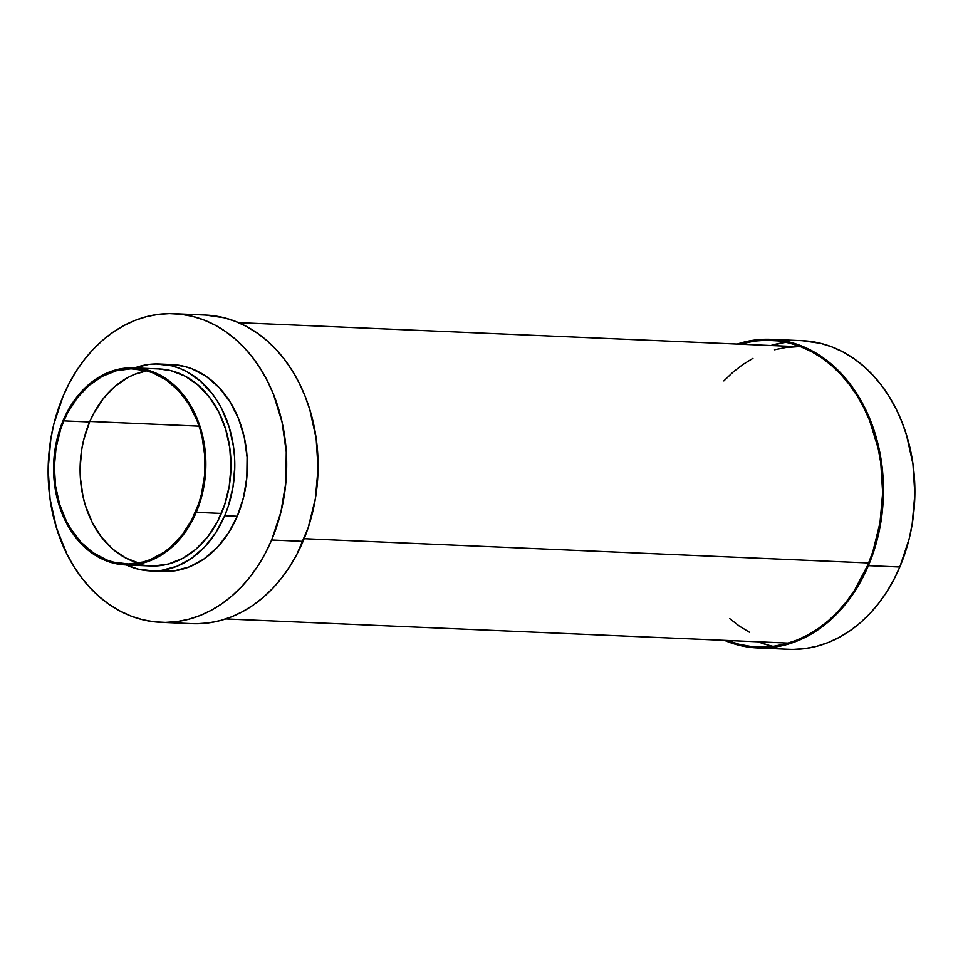 <?xml version="1.0" encoding="UTF-8"?>
<svg xmlns="http://www.w3.org/2000/svg" width="963" height="963" viewBox="0 0 963 963"><rect width="100%" height="100%" fill="white"/><g stroke="black" fill="none" stroke-linecap="round" stroke-linejoin="round"><path stroke-width="1.44" d="M160.773 622.315L192.191 623.663A154.453 119.183 -87.5 0 0 303.032 541.362L271.626 540.014A154.453 119.183 92.5 0 1 160.773 622.315A154.453 119.183 92.5 0 1 63.185 395.998L53.88 424.033L50.846 438.743L48.162 468.885L50.064 498.99L56.48 527.905L67.145 554.519L73.958 566.629L81.674 577.8L90.209 587.912L99.49 596.867L109.433 604.583L119.93 610.987L130.872 616.007L142.175 619.606L153.731 621.749L165.407 622.399L177.096 621.568L188.7 619.257L200.099 615.501L211.186 610.313L221.851 603.753L231.987 595.892L241.496 586.792L250.308 576.56L258.313 565.269L265.439 553.051L271.626 540.014L303.032 541.362A154.453 119.183 -87.5 0 0 205.444 315.045L174.038 313.697A154.453 119.183 92.5 0 1 271.626 540.014L280.931 511.979L285.879 482.258L286.264 451.996L282.087 422.348L273.504 394.445L267.666 381.492L260.853 369.383L253.137 358.212L244.602 348.1L235.309 339.145L225.378 331.428L214.881 325.025L203.939 320.005L192.636 316.406L181.08 314.263L169.404 313.613L157.715 314.444L146.111 316.755L134.712 320.51L123.625 325.699L112.96 332.259L102.824 340.12L93.303 349.22L84.503 359.452L76.498 370.743L69.372 382.961L63.185 395.998A154.453 119.183 92.5 0 1 174.038 313.697M150.397 570.915L162.964 571.456A103.547 79.893 -87.5 0 0 237.271 516.276L224.704 515.735A103.547 79.893 92.5 0 1 150.397 570.915A103.547 79.893 92.5 0 1 126.237 564.932L137.926 569.097L153.502 570.975L161.339 570.421L176.759 566.34L191.336 558.468L204.517 547.104L215.784 532.671L224.704 515.735L237.271 516.276A103.547 79.893 -87.5 0 0 171.847 364.556L159.28 364.014A103.547 79.893 92.5 0 1 224.704 515.735L228.183 506.526L232.986 487.085L234.779 466.874L234.527 456.739L233.503 446.7L229.206 427.307L222.056 409.468L217.482 401.342L212.317 393.855L200.364 381.071L186.678 371.61L179.335 368.251L171.751 365.832L156.187 363.966L148.338 364.52L134.712 367.902A103.547 79.893 92.5 0 1 159.28 364.014M125.479 564.896L150.613 565.979A98.599 76.089 -87.5 0 0 221.37 513.435L196.247 512.352A98.599 76.089 92.5 0 1 125.479 564.896A98.599 76.089 92.5 0 1 63.185 420.422L57.238 438.309L55.3 447.711L53.591 466.947L54.807 486.171L58.899 504.624L65.713 521.609L74.982 536.475L86.357 548.657L99.406 557.661L113.61 563.162L128.44 564.956L135.903 564.426L150.589 560.55L164.468 553.051L177.011 542.217L187.749 528.482L196.247 512.352L221.37 513.435A98.599 76.089 -87.5 0 0 159.076 368.949L133.941 367.878A98.599 76.089 92.5 0 1 196.247 512.352L202.182 494.464L205.348 475.493L205.601 456.161L202.928 437.238L197.451 419.423L189.362 403.425L178.998 389.834L166.719 379.193L153.033 371.899L138.443 368.239L123.529 368.348L108.843 372.224L94.952 379.723L82.409 390.557L71.683 404.291L63.185 420.422A98.599 76.089 92.5 0 1 133.941 367.878M139.527 563.307L125.467 557.854L112.551 548.934L101.284 536.885L92.111 522.163L85.358 505.346L82.987 496.354L80.35 477.612L80.11 468.054L81.807 448.999L83.721 439.706L89.607 421.987L63.847 420.879A97.612 75.319 92.5 0 1 133.905 368.865A97.612 75.319 92.5 0 1 195.573 511.895A97.612 75.319 92.5 0 1 125.527 563.909A97.612 75.319 92.5 0 1 63.847 420.879L89.607 421.987A97.612 75.319 -87.5 0 0 138.467 563.03M89.607 421.987L93.519 413.741L103.077 398.887L114.657 386.669L127.802 377.556L134.808 374.282L146.725 370.851A97.612 75.319 -87.5 0 0 89.607 421.987M63.847 420.879L67.759 412.633L77.317 397.779L88.897 385.561L102.042 376.449L116.258 370.791L130.98 368.805L145.654 370.574L152.804 372.85L166.358 380.072L178.504 390.605L188.772 404.051L196.765 419.904L199.823 428.535L202.194 437.527L204.83 456.269L204.589 475.397L201.46 494.175L198.847 503.216L191.673 520.14L182.103 534.995L170.523 547.213L164.119 552.184L150.384 559.599L143.174 561.983L128.452 563.969L113.766 562.199L106.628 559.924L93.074 552.702L80.928 542.169L70.66 528.723L66.351 521.055L59.61 504.239L55.553 485.966L54.349 466.947L56.047 447.891L60.573 429.558L63.847 420.879M158.991 368.949L170.945 370.683L185.149 376.184L198.197 385.2L209.573 397.37L218.842 412.236L225.655 429.233L229.748 447.687L230.964 466.911L229.254 486.146L224.68 504.672L217.421 521.765L207.767 536.764L196.067 549.103L182.789 558.311L168.441 564.029L153.562 566.027M146.111 565.618L139.912 564.535M171.763 364.556L184.318 366.373L191.89 368.781L206.275 376.449L219.155 387.62L230.049 401.884L238.535 418.688L244.289 437.395L247.094 457.269L246.829 477.564L243.507 497.486L237.271 516.276L228.351 533.213L217.084 547.646L203.903 559.009L189.326 566.882L173.906 570.951L158.233 571.071M205.312 315.033L224.042 317.754L235.345 321.353L246.299 326.373L256.784 332.777L266.727 340.493L276.008 349.449L284.542 359.56L292.258 370.731L299.072 382.853L304.922 395.793L309.737 409.456L316.153 438.37L318.055 468.475L315.37 498.617L308.208 527.628L296.845 554.399L289.719 566.617L281.714 577.908L272.914 588.14L263.393 597.241L253.257 605.101L242.592 611.661L231.517 616.85L220.118 620.617L208.514 622.917L196.813 623.747M757.556 647.955L788.962 649.303A154.453 119.183 -87.5 0 0 899.815 567.002L868.397 565.654A154.453 119.183 92.5 0 1 757.556 647.955A154.453 119.183 92.5 0 1 724.477 640.347L738.958 645.246L750.502 647.377L762.178 648.039L773.879 647.208L785.483 644.897L796.883 641.141L807.969 635.953L818.634 629.393L828.77 621.532L838.279 612.432L847.079 602.2L855.084 590.909L862.222 578.691L868.397 565.654L899.815 567.002L893.628 580.039L886.502 592.257L878.497 603.548L869.697 613.78L860.176 622.88L850.04 630.741L839.375 637.301L828.288 642.49L816.889 646.245L805.285 648.556L793.596 649.387M740.041 344.2A153.466 118.413 92.5 0 1 770.773 340.324A153.466 118.413 92.5 0 1 867.735 565.185A153.466 118.413 92.5 0 1 757.604 646.967A153.466 118.413 92.5 0 1 727.318 640.479L739.127 644.271L750.598 646.402L762.19 647.052L773.819 646.221L785.351 643.934L796.678 640.19L807.692 635.038L818.285 628.526L828.349 620.714L837.81 611.674L846.549 601.502L854.506 590.295L867.735 565.185L872.887 551.546L880.001 522.716L882.662 492.767L880.772 462.854L878.136 448.276L869.613 420.554L863.799 407.686L857.034 395.649L849.366 384.55L840.88 374.511L831.659 365.603L821.788 357.935L811.364 351.579L800.482 346.596L789.251 343.021L777.779 340.89L766.175 340.24L754.547 341.058L740.041 344.188M786.109 342.286A153.466 118.413 -87.5 0 0 770.821 345.512L785.339 342.383M769.906 645.595L758.098 641.791A153.466 118.413 -87.5 0 0 773.048 646.329M802.083 340.673L820.825 343.394L832.128 346.993L843.07 352.013L853.567 358.417L863.51 366.133L872.791 375.089L881.326 385.2L889.042 396.371L895.855 408.481L901.693 421.433L906.52 435.095L912.936 464.01L914.838 494.115L912.154 524.257L909.12 538.967L899.815 567.002A154.453 119.183 -87.5 0 0 802.227 340.685L770.809 339.337A154.453 119.183 92.5 0 1 868.397 565.654L873.585 551.919L880.748 522.897L883.42 492.767L883.047 477.636L878.87 447.988L875.114 433.747L870.287 420.085L864.437 407.132L857.624 395.023L849.92 383.852L841.373 373.74L832.092 364.784L822.161 357.068L811.665 350.664L800.71 345.645L789.407 342.046L777.863 339.903L766.187 339.253L754.486 340.083L737.213 344.068A154.453 119.183 92.5 0 1 770.809 339.337M89.836 421.457L199.052 426.152L89.836 421.457M304.127 538.702L868.662 562.958L304.127 538.702M723.839 380.927L732.963 372.2L742.702 364.652L752.934 358.356M774.517 349.762L785.664 347.547L796.883 346.752M749.383 632.222L739.307 626.082L729.773 618.679M801.06 346.812L238.523 322.653M788.324 643.091L225.787 618.932"/></g></svg>
